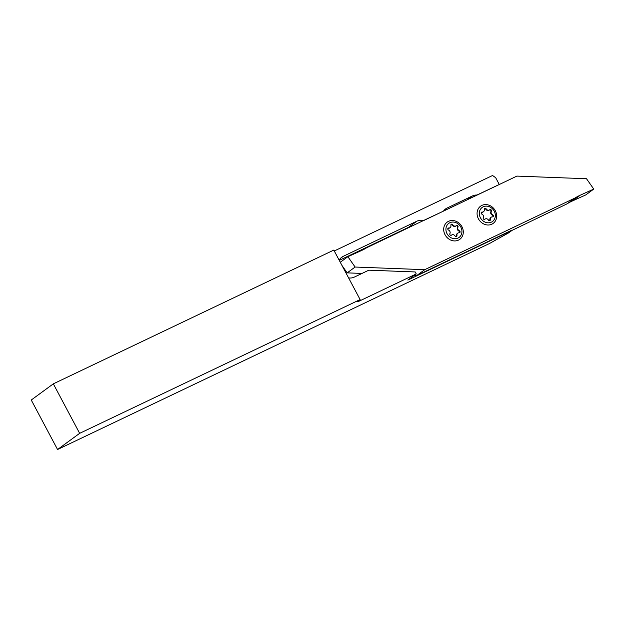 <?xml version="1.0" encoding="UTF-8"?>
<svg xmlns="http://www.w3.org/2000/svg" width="625" height="625" viewBox="0 0 625 625"><rect width="100%" height="100%" fill="white"/><g stroke="black" fill="none" stroke-linecap="round" stroke-linejoin="round"><path stroke-width="0.94" d="M451.078 224.461A1.125 0.984 53.8 0 0 450.898 225.32A2.531 2.211 -126.2 0 1 448.75 227.992A1.125 0.984 53.8 0 0 448.5 230.047A2.531 2.211 -126.2 0 1 449.898 233.633A1.125 0.984 53.8 0 0 451.531 235.117A2.531 2.211 -126.2 0 1 455.086 236.047A1.125 0.984 53.8 0 0 456.961 235.469A2.531 2.211 -126.2 0 1 459.109 232.805A1.125 0.984 53.8 0 0 459.359 230.742A2.531 2.211 -126.2 0 1 457.961 227.156A1.125 0.984 53.8 0 0 456.328 225.672A2.531 2.211 -126.2 0 1 452.773 224.75A1.125 0.984 53.8 0 0 451.078 224.461M456.375 236.617A1.125 0.984 53.8 0 0 456.516 235.797A2.531 2.211 -126.2 0 1 457.289 233.5L457.727 233.18M460.336 236.227A8.719 7.617 -126.2 0 1 449.109 236.367A8.719 7.617 -126.2 0 1 447.523 224.562A8.719 7.617 -126.2 0 1 458.75 224.422A8.719 7.617 -126.2 0 1 460.336 236.227M445.656 223.586A10.664 9.312 53.8 0 0 447.594 238.023A10.664 9.312 53.8 0 0 461.328 237.859A10.664 9.312 53.8 0 0 459.383 223.414A10.664 9.312 53.8 0 0 445.656 223.586M491.117 217.25A2.531 2.211 -126.2 0 1 492.5 216.875A1.125 0.984 53.8 0 0 492.75 214.82A2.531 2.211 -126.2 0 1 491.352 211.234A1.125 0.984 53.8 0 0 489.719 209.75A2.531 2.211 -126.2 0 1 486.164 208.828A1.125 0.984 53.8 0 0 484.289 209.398A2.531 2.211 -126.2 0 1 482.133 212.062A1.125 0.984 53.8 0 0 481.891 214.125A2.531 2.211 -126.2 0 1 483.289 217.711A1.125 0.984 53.8 0 0 484.922 219.195A2.531 2.211 -126.2 0 1 488.477 220.117A1.125 0.984 53.8 0 0 490.352 219.547A2.531 2.211 -126.2 0 1 491.117 217.25L490.68 217.578A2.531 2.211 53.8 0 0 489.906 219.867A1.125 0.984 -126.2 0 1 489.758 220.688M493.727 220.305A8.719 7.617 -126.2 0 1 482.5 220.445A8.719 7.617 -126.2 0 1 480.914 208.641A8.719 7.617 -126.2 0 1 492.141 208.5A8.719 7.617 -126.2 0 1 493.727 220.305M494.711 221.93A10.664 9.312 -126.2 0 1 480.984 222.102A10.664 9.312 -126.2 0 1 479.039 207.656A10.664 9.312 -126.2 0 1 492.773 207.492A10.664 9.312 -126.2 0 1 494.711 221.93M57.563 449.508L31.25 400.016L53.328 383.844L79.648 433.336L57.563 449.508L489.406 243.555L508.719 232.82L512.031 230.391L407.859 280.078L416.25 273.93L415.195 271.953L368.805 270.188L354.312 277.102A11.805 10.312 -126.2 0 1 348.594 277.898M423.07 220.844L516.891 176.102L586.508 178.742L593.75 189.078L580.258 195.188A56.234 49.117 -126.2 0 0 575 198.016L424.734 269.688L355.117 267.039L347.875 256.703L361.367 250.594A56.234 49.117 -126.2 0 0 366.625 247.766L423.508 220.523A11.805 10.312 53.8 0 0 416.969 221.156L343.258 256.312A11.805 10.312 -126.2 0 0 341.805 257.18A11.805 10.312 -126.2 0 0 339.18 260.195M443.148 211.266L423.508 220.523M498.797 184.727L476.977 195.023A11.805 10.312 53.8 0 0 472.469 195.93L447.047 208.055A11.805 10.312 53.8 0 0 445.594 208.922A11.805 10.312 53.8 0 0 443.586 210.945M476.539 195.344L476.977 195.023M359.719 299.867L360.148 300.68L416.25 273.93M360.148 300.68A5.625 0.445 -28 0 1 357.398 301.703A5.625 0.445 -28 0 1 357.906 301.188L360.117 299.57L79.648 433.336M53.328 383.844L333.797 250.078L360.117 299.57M499.234 184.406L495.688 177.727L492.562 175.492L334.281 250.977M512.031 230.391L567.055 203.844A56.234 49.117 -126.2 0 1 572.305 201.008L585.805 194.898L593.75 189.078M411.203 226.508A11.805 10.312 53.8 0 0 408.578 227.305L339.266 260.359M414.227 275.414L416.781 275.508L511.898 230.148M362.008 273.43L347.164 272.867L341.977 265.461M416.781 275.508L424.734 269.688M347.164 272.867L355.117 267.039M567.055 203.844L575 198.016M340.281 262.266L347.875 256.703M484.438 208.578A1.125 0.984 -126.2 0 1 485.727 209.148A2.531 2.211 53.8 0 0 489.281 210.07M481.328 212.43A1.125 0.984 -126.2 0 1 481.695 212.391A2.531 2.211 53.8 0 0 483.078 212.016L483.523 211.687M489.406 209.977A1.125 0.984 -126.2 0 1 490.906 211.555A2.531 2.211 53.8 0 0 492.305 215.148A1.125 0.984 -126.2 0 1 492.867 216.836M459.484 232.766A1.125 0.984 53.8 0 0 458.922 231.07A2.531 2.211 -126.2 0 1 457.516 227.477A1.125 0.984 53.8 0 0 456.023 225.906M450.133 227.617L449.688 227.938A2.531 2.211 -126.2 0 1 448.305 228.312A1.125 0.984 53.8 0 0 447.938 228.352M455.891 225.992A2.531 2.211 -126.2 0 1 452.336 225.07A1.125 0.984 53.8 0 0 451.047 224.5M340.539 258.305L343.258 256.312M408.578 227.305L416.969 221.156M444.328 210.047L447.047 208.055M467.172 199.812L472.469 195.93M572.305 201.008L580.258 195.188M485.727 209.148L486.164 208.828M481.695 212.391L482.133 212.062M489.906 219.867L490.352 219.547M492.305 215.148L492.75 214.82M490.906 211.555L491.352 211.234M457.516 227.477L457.961 227.156M458.922 231.07L459.359 230.742M456.516 235.797L456.961 235.469M448.305 228.312L448.75 227.992M452.336 225.07L452.773 224.75M489.18 210.148L489.617 209.828M455.789 226.078L456.227 225.75"/></g></svg>
